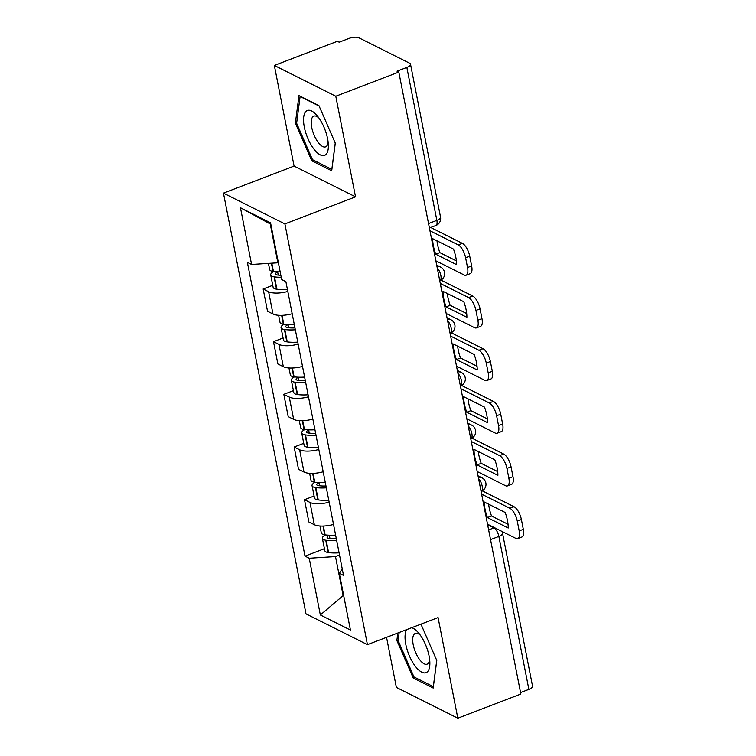 <?xml version="1.0" encoding="UTF-8"?>
<svg xmlns="http://www.w3.org/2000/svg" width="756" height="756" viewBox="0 0 756 756"><rect width="100%" height="100%" fill="white"/><g stroke="black" fill="none" stroke-linecap="round" stroke-linejoin="round"><path stroke-width="1.13" d="M386.543 637.327L396.371 687.431L457.815 718.2L520.846 694.046L398.818 72.075L335.787 96.229L274.343 65.451L294.084 166.074L223.455 193.139L306 613.872L367.444 644.641L284.899 223.918L355.528 196.853L335.787 96.229M274.343 65.451L337.365 41.297L339.16 42.194L348.979 38.433A7.399 2.712 -11.1 0 1 358.902 37.8L409.591 63.192A7.399 2.712 -11.1 0 1 410.517 64.194L440.531 217.152A7.399 2.712 168.9 0 1 436.855 220.374L406.841 67.416A7.399 2.712 -11.1 0 0 410.517 64.194M457.815 718.2L438.074 617.576L367.444 644.641M490.55 539.614L498.865 536.429A7.399 2.712 168.9 0 0 502.532 533.207L532.545 686.164A7.399 2.712 168.9 0 1 528.869 689.387L498.865 536.429A7.399 2.948 -111 0 0 493.952 527.877L487.62 524.711M520.553 692.572L528.869 689.387M406.841 67.416L397.023 71.177L398.818 72.075M287.809 291.457A17.01 6.237 168.9 0 1 268.616 291.731L263.154 288.99L267.529 311.274L272.992 314.014A17.01 6.237 -11.1 0 0 292.185 313.74M272.746 285.314L263.154 288.99M298.147 344.131A17.01 6.237 168.9 0 1 278.955 344.405L273.492 341.665L277.858 363.948L283.32 366.688A17.01 6.237 -11.1 0 0 302.523 366.414M283.075 337.989L273.492 341.665M308.486 396.805A17.01 6.237 168.9 0 1 289.283 397.08L283.821 394.339L288.197 416.632L293.659 419.363A17.01 6.237 -11.1 0 0 312.852 419.089M293.413 390.663L283.821 394.339M318.815 449.48A17.01 6.237 168.9 0 1 299.622 449.754L294.16 447.013L298.525 469.306L303.997 472.037A17.01 6.237 -11.1 0 0 323.19 471.772M303.751 443.337L294.16 447.013M329.153 502.154A17.01 6.237 168.9 0 1 309.96 502.428L304.488 499.697L308.864 521.98L314.326 524.711A17.01 6.237 -11.1 0 0 333.519 524.447M314.08 496.021L304.488 499.697M270.837 224.258L270.242 223.965L277.868 262.795L278.359 262.606M277.868 262.795L251.587 264.468L240.455 207.749L270.553 222.822L281.676 279.54L285.891 281.657L343.526 575.42L339.312 573.313L350.444 630.041L320.346 614.968L309.213 558.24L335.503 556.558L343.12 595.397L343.706 595.69M251.587 264.468L247.373 262.36L305.008 556.132L309.213 558.24M223.455 193.139L284.899 223.918M294.084 166.074L355.528 196.853M331.704 170.761L335.295 143.177L318.919 105.594L298.96 95.596L295.369 123.181L311.746 160.763L331.704 170.761M397.836 632.999L396.862 640.483L413.239 678.066L433.197 688.054L436.788 660.47L420.95 624.135M343.611 595.208L320.346 614.968M339.52 555.017L335.503 556.558M324.418 548.695L305.008 556.132M342.232 568.833L339.312 573.313M240.455 207.749L270.242 223.965M313.409 160.121L311.746 160.763M296.702 122.67L295.369 123.181M414.902 677.423L413.239 678.066M398.195 639.973L396.862 640.483M435.74 254.205A22.935 9.148 69 0 1 433.424 246.05A22.935 9.148 69 0 1 432.697 238.679L453.505 249.102A22.935 9.148 -111 0 1 456.548 264.628L435.74 254.205L439.86 252.627A22.935 9.148 69 0 1 437.544 244.471A22.935 9.148 69 0 1 436.987 240.824M280.174 271.867A28.114 10.31 168.9 0 1 273.436 271.48L273.029 271.432A9.337 3.421 168.9 0 1 269.646 269.542L268.446 263.4M273.852 271.536A9.337 3.421 -11.1 0 0 270.714 274.948A9.337 3.421 -11.1 0 0 274.088 276.828L274.494 276.885A28.114 10.31 -11.1 0 0 281.232 277.272M270.714 274.948L273.124 287.271A9.337 3.421 -11.1 0 0 276.507 289.151L276.913 289.208A28.114 10.31 -11.1 0 0 287.422 289.444M280.845 275.279A23.304 8.543 168.9 0 1 277.471 274.995L277.065 274.938A4.527 1.663 168.9 0 1 275.43 274.022A4.527 1.663 168.9 0 1 277.679 272.047L278.189 271.858M435.843 260.811L464.137 274.976A11.094 4.423 -111 0 0 466.121 275.212A11.094 4.423 -111 0 0 467.529 267.539L465.611 257.749A11.094 4.423 -111 0 0 458.249 244.925L462.36 243.347L431.553 227.915A9.242 3.393 -11.1 0 0 430.551 227.547M429.947 230.76L458.249 244.925M439.86 252.627L456.369 260.905M462.36 243.347A11.094 4.423 69 0 1 469.722 256.171L465.611 257.749M467.529 267.539L471.649 265.961L469.722 256.171M471.649 265.961A11.094 4.423 69 0 1 470.241 273.634L466.121 275.212M306.416 111.009A24.041 9.582 -111 0 0 308.032 138.858A24.041 9.582 -111 0 0 325.515 154.857A24.041 9.582 -111 0 0 328.369 145.114A24.041 9.582 -111 0 0 317.047 115.583A24.041 9.582 -111 0 0 306.416 111.009M318.9 117.993A16.462 6.558 -111 0 0 313.825 116.131A16.462 6.558 -111 0 0 313.173 116.49A16.462 6.558 -111 0 0 313.929 134.7A16.462 6.558 -111 0 0 325.609 146.862A16.462 6.558 -111 0 0 326.252 146.503A16.462 6.558 -111 0 0 328.142 142.09M335.248 143.073L331.827 169.344L312.493 159.658L296.626 123.247L300.104 96.522L319.117 106.038M406.728 629.587A24.041 9.582 -111 0 0 410.347 657.956A24.041 9.582 -111 0 0 427.008 672.16A24.041 9.582 -111 0 0 429.862 662.417A24.041 9.582 -111 0 0 418.54 632.876A24.041 9.582 -111 0 0 411.642 627.707M420.393 635.286A16.462 6.558 -111 0 0 415.318 633.424A16.462 6.558 -111 0 0 414.666 633.783A16.462 6.558 -111 0 0 415.422 652.003A16.462 6.558 -111 0 0 427.093 664.165A16.462 6.558 -111 0 0 427.745 663.806A16.462 6.558 -111 0 0 429.625 659.393M436.741 660.366L433.32 686.646L413.976 676.96L398.119 640.549L399.168 632.488M446.078 306.889A22.935 9.148 69 0 1 443.763 298.724A22.935 9.148 69 0 1 443.025 291.353L463.834 301.776A22.935 9.148 -111 0 1 466.887 317.303L446.078 306.889L450.189 305.311A22.935 9.148 69 0 1 447.873 297.146A22.935 9.148 69 0 1 447.325 293.498M294.273 324.39A28.114 10.31 168.9 0 1 283.774 324.163L283.368 324.107A9.337 3.421 168.9 0 1 279.985 322.217L278.624 315.299M284.18 324.211A9.337 3.421 -11.1 0 0 281.043 327.622A9.337 3.421 -11.1 0 0 284.426 329.503L284.832 329.559A28.114 10.31 -11.1 0 0 295.331 329.796M281.043 327.622L283.462 339.945A9.337 3.421 -11.1 0 0 286.845 341.835L287.252 341.892A28.114 10.31 -11.1 0 0 297.751 342.118M294.972 327.943A23.304 8.543 168.9 0 1 287.809 327.669L287.403 327.613A4.527 1.663 168.9 0 1 285.759 326.696A4.527 1.663 168.9 0 1 288.017 324.73L288.518 324.532M446.182 313.485L474.475 327.65A11.094 4.423 -111 0 0 476.46 327.887A11.094 4.423 -111 0 0 477.858 320.213L475.94 310.423A11.094 4.423 -111 0 0 468.578 297.599L472.698 296.021L441.882 280.589A9.242 3.393 -11.1 0 0 440.786 280.192M440.285 283.434L468.578 297.599M450.189 305.311L466.707 313.579M472.698 296.021A11.094 4.423 69 0 1 480.06 308.845L475.94 310.423M477.858 320.213L481.978 318.635L480.06 308.845M481.978 318.635A11.094 4.423 69 0 1 480.58 326.308L476.46 327.887M456.407 359.563A22.935 9.148 69 0 1 454.091 351.398A22.935 9.148 69 0 1 453.364 344.027L474.173 354.451A22.935 9.148 -111 0 1 477.216 369.977L456.407 359.563L460.527 357.985A22.935 9.148 69 0 1 458.212 349.82A22.935 9.148 69 0 1 457.654 346.182M304.611 377.064A28.114 10.31 168.9 0 1 294.103 376.838L293.697 376.781A9.337 3.421 168.9 0 1 290.323 374.891L288.962 367.974M294.519 376.894A9.337 3.421 -11.1 0 0 291.381 380.296A9.337 3.421 -11.1 0 0 294.755 382.177L295.161 382.234A28.114 10.31 -11.1 0 0 305.67 382.47M291.381 380.296L293.8 392.619A9.337 3.421 -11.1 0 0 297.174 394.509L297.58 394.566A28.114 10.31 -11.1 0 0 308.089 394.793M305.311 380.618A23.304 8.543 168.9 0 1 298.147 380.344L297.741 380.287A4.527 1.663 168.9 0 1 296.097 379.37A4.527 1.663 168.9 0 1 298.346 377.405L298.856 377.206M456.511 366.159L484.813 380.325A11.094 4.423 -111 0 0 486.788 380.561A11.094 4.423 -111 0 0 488.196 372.888L486.278 363.097A11.094 4.423 -111 0 0 478.917 350.274L483.027 348.696L452.22 333.264A9.242 3.393 -11.1 0 0 451.115 332.867M450.623 336.108L478.917 350.274M460.527 357.985L477.045 366.254M483.027 348.696A11.094 4.423 69 0 1 490.389 361.519L486.278 363.097M488.196 372.888L492.317 371.309L490.389 361.519M492.317 371.309A11.094 4.423 69 0 1 490.909 378.983L486.788 380.561M466.745 412.237A22.935 9.148 69 0 1 464.43 404.073A22.935 9.148 69 0 1 463.702 396.702L484.502 407.125A22.935 9.148 -111 0 1 487.554 422.661L466.745 412.237L470.865 410.659A22.935 9.148 69 0 1 468.55 402.494A22.935 9.148 69 0 1 467.992 398.856M314.94 429.739A28.114 10.31 168.9 0 1 304.441 429.512L304.035 429.455A9.337 3.421 168.9 0 1 300.652 427.575L299.3 420.648M304.857 429.569A9.337 3.421 -11.1 0 0 301.71 432.971A9.337 3.421 -11.1 0 0 305.093 434.861L305.5 434.917A28.114 10.31 -11.1 0 0 316.008 435.144M301.71 432.971L304.129 445.303A9.337 3.421 -11.1 0 0 307.512 447.183L307.919 447.24A28.114 10.31 -11.1 0 0 318.418 447.467M315.639 433.301A23.304 8.543 168.9 0 1 308.476 433.018L308.07 432.961A4.527 1.663 168.9 0 1 306.435 432.045A4.527 1.663 168.9 0 1 308.684 430.079L309.185 429.88M466.849 418.833L495.142 433.008A11.094 4.423 -111 0 0 497.127 433.235A11.094 4.423 -111 0 0 498.535 425.562L496.607 415.772A11.094 4.423 -111 0 0 489.245 402.948L493.366 401.37L462.549 385.947A9.242 3.393 -11.1 0 0 461.453 385.541M460.952 388.782L489.245 402.948M470.865 410.659L487.374 418.928M493.366 401.37A11.094 4.423 69 0 1 500.727 414.193L496.607 415.772M498.535 425.562L502.645 423.984L500.727 414.193M502.645 423.984A11.094 4.423 69 0 1 501.247 431.657L497.127 433.235M477.083 464.912A22.935 9.148 69 0 1 474.759 456.747A22.935 9.148 69 0 1 474.031 449.376L494.84 459.799A22.935 9.148 -111 0 1 497.892 475.335L477.083 464.912L481.194 463.334A22.935 9.148 69 0 1 478.879 455.169A22.935 9.148 69 0 1 478.331 451.53M325.278 482.413A28.114 10.31 168.9 0 1 314.77 482.186L314.364 482.13A9.337 3.421 168.9 0 1 310.99 480.249L309.629 473.332M315.186 482.243A9.337 3.421 -11.1 0 0 312.048 485.645A9.337 3.421 -11.1 0 0 315.432 487.535L315.838 487.592A28.114 10.31 -11.1 0 0 326.337 487.818M312.048 485.645L314.468 497.977A9.337 3.421 -11.1 0 0 317.841 499.858L318.248 499.914A28.114 10.31 -11.1 0 0 328.756 500.141M325.978 485.976A23.304 8.543 168.9 0 1 318.815 485.692L318.408 485.635A4.527 1.663 168.9 0 1 316.764 484.719A4.527 1.663 168.9 0 1 319.023 482.753L319.523 482.555M477.187 471.508L505.48 485.683A11.094 4.423 -111 0 0 507.465 485.91A11.094 4.423 -111 0 0 508.864 478.246L506.945 468.446A11.094 4.423 -111 0 0 499.584 455.632L503.704 454.054L472.887 438.622A9.242 3.393 -11.1 0 0 471.782 438.215M471.29 441.457L499.584 455.632M481.194 463.334L497.713 471.602M503.704 454.054A11.094 4.423 69 0 1 511.065 466.868L506.945 468.446M508.864 478.246L512.984 476.667L511.065 466.868M512.984 476.667A11.094 4.423 69 0 1 511.576 484.331L507.465 485.91M487.412 517.586A22.935 9.148 69 0 1 485.097 509.421A22.935 9.148 69 0 1 484.369 502.05L505.178 512.473A22.935 9.148 -111 0 1 508.221 528.009L487.412 517.586L491.532 516.008A22.935 9.148 69 0 1 489.217 507.843A22.935 9.148 69 0 1 488.659 504.205M335.617 535.087A28.114 10.31 168.9 0 1 325.108 534.861L324.702 534.804A9.337 3.421 168.9 0 1 321.319 532.923L319.968 526.006M325.524 534.917A9.337 3.421 -11.1 0 0 322.387 538.329A9.337 3.421 -11.1 0 0 325.76 540.209L326.167 540.266A28.114 10.31 -11.1 0 0 336.675 540.493M322.387 538.329L324.796 550.652A9.337 3.421 -11.1 0 0 328.18 552.532L328.586 552.589A28.114 10.31 -11.1 0 0 339.094 552.816M336.307 538.65A23.304 8.543 168.9 0 1 329.144 538.366L328.737 538.31A4.527 1.663 168.9 0 1 327.102 537.403A4.527 1.663 168.9 0 1 329.351 535.428L329.862 535.229M487.516 524.182L515.809 538.357A11.094 4.423 -111 0 0 517.794 538.584A11.094 4.423 -111 0 0 519.202 530.92L517.284 521.12A11.094 4.423 -111 0 0 509.922 508.306L514.033 506.728L483.226 491.296A9.242 3.393 -11.1 0 0 482.12 490.899M481.619 494.131L509.922 508.306M491.532 516.008L508.041 524.277M514.033 506.728A11.094 4.423 69 0 1 521.394 519.542L517.284 521.12M519.202 530.92L523.322 529.342L521.394 519.542M523.322 529.342A11.094 4.423 69 0 1 521.914 537.006L517.794 538.584M481.081 491.362L481.26 491.287A7.399 2.948 -111 0 0 482.196 486.174A7.399 2.948 -111 0 0 478.586 478.642M470.742 438.688L470.922 438.612A7.399 2.948 -111 0 0 471.857 433.5A7.399 2.948 -111 0 0 468.248 425.968M460.413 386.004L460.584 385.938A7.399 2.948 -111 0 0 461.519 380.826A7.399 2.948 -111 0 0 457.919 373.294M450.075 333.33L450.255 333.264A7.399 2.948 -111 0 0 451.19 328.151A7.399 2.948 -111 0 0 447.58 320.62M439.737 280.656L439.916 280.589A7.399 2.948 -111 0 0 440.852 275.477A7.399 2.948 -111 0 0 437.242 267.945M488.641 529.909L493.952 527.877A7.399 6.218 116.6 0 1 494.518 527.688M303.997 472.037L299.622 449.754M293.659 419.363L289.283 397.08M283.32 366.688L278.955 344.405M272.992 314.014L268.616 291.731M314.326 524.711L309.96 502.428M436.987 266.622A7.399 6.218 -63.4 0 1 440.587 267.066L436.694 265.12M447.325 319.297A7.399 6.218 -63.4 0 1 450.916 319.741L447.023 317.794M457.654 371.98A7.399 6.218 -63.4 0 1 461.255 372.415L457.361 370.468M467.992 424.655A7.399 6.218 -63.4 0 1 471.583 425.089L467.699 423.143M478.321 477.329A7.399 6.218 -63.4 0 1 481.922 477.773L478.028 475.817M429.408 227.981L435.919 225.486A7.399 2.948 -111 0 0 436.855 220.374L428.539 223.559M273.436 271.48L271.81 263.183M273.029 271.432L271.413 263.201M276.507 289.151L274.088 276.828M276.913 289.208L274.494 276.885M278.274 275.089L277.679 272.047M283.774 324.163L282.045 315.346M283.368 324.107L281.648 315.365M286.845 341.835L284.426 329.503M287.252 341.892L284.832 329.559M288.612 327.764L288.017 324.73M294.103 376.838L292.374 368.021M293.697 376.781L291.986 368.04M297.174 394.509L294.755 382.177M297.58 394.566L295.161 382.234M298.941 380.438L298.346 377.405M304.441 429.512L302.712 420.695M304.035 429.455L302.315 420.714M307.512 447.183L305.093 434.861M307.919 447.24L305.5 434.917M309.28 433.122L308.684 430.079M314.77 482.186L313.041 473.379M314.364 482.13L312.653 473.388M317.841 499.858L315.432 487.535M318.248 499.914L315.838 487.592M319.618 485.796L319.023 482.753M325.108 534.861L323.379 526.053M324.702 534.804L322.992 526.063M328.18 552.532L325.76 540.209M328.586 552.589L326.167 540.266M329.947 538.47L329.351 535.428M439.916 280.589A7.399 7.399 0 0 0 440.587 267.066M450.255 333.264A7.399 7.399 0 0 0 450.916 319.741M460.584 385.938A7.399 7.399 0 0 0 461.255 372.415M470.922 438.612A7.399 7.399 0 0 0 471.583 425.089M481.26 491.287A7.399 7.399 0 0 0 481.922 477.773M502.532 533.207A7.399 7.399 0 0 0 501.937 531.402M435.919 225.486A7.399 7.399 0 0 0 440.531 217.152"/></g></svg>
